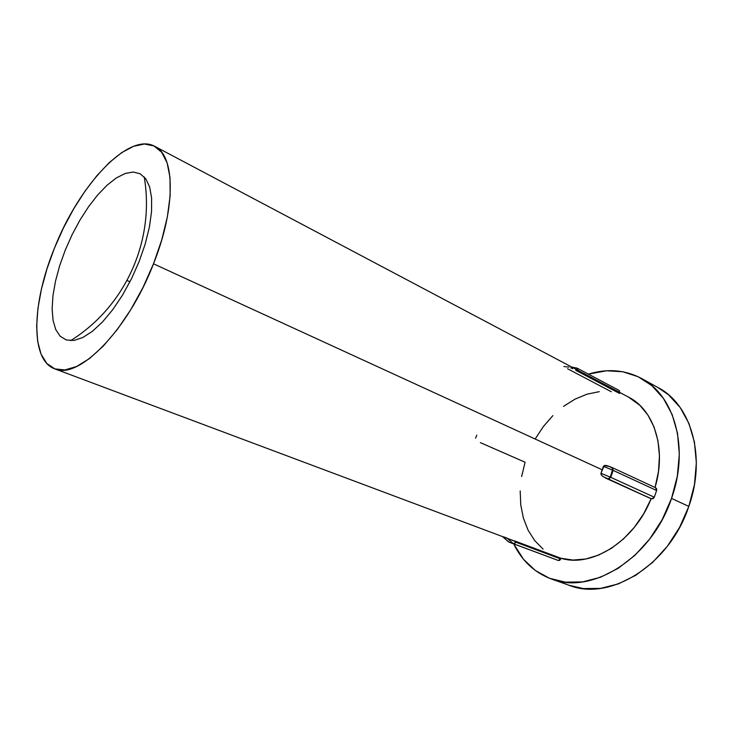 <?xml version="1.0" encoding="UTF-8"?>
<svg xmlns="http://www.w3.org/2000/svg" width="733" height="733" viewBox="0 0 733 733"><rect width="100%" height="100%" fill="white"/><g stroke="black" fill="none" stroke-linecap="round" stroke-linejoin="round"><path stroke-width="1.1" d="M553.672 558.766L508.702 541.944L558.39 560.516L560.974 558.271L560.727 558.977L516.114 542.283L513.751 543.904L516.114 542.283L513.375 543.675L507.144 538.233L513.375 543.675L509.078 542.163L558.39 560.516L553.672 558.766L558.39 560.516L559.728 560.314L560.727 558.977L504.698 537.408L560.974 558.271C591.797 567.919 634.43 541.32 651.106 498.724L602.746 476.395L601.069 474.553L600.959 473.271L602.398 469.89L153.499 263.807C127.927 330.501 78.184 380.372 54.654 368.809C29.971 360.013 31.895 302.967 54.361 248.34C78.871 185.531 128.367 131.683 154.718 146.316C175.086 155.469 176.177 207.292 153.499 263.807L602.398 469.89L604.239 465.519L609.664 466.545M127.047 280.482L129.961 281.774L127.047 280.482M671.52 498.413C651.82 558.152 591.494 595.453 551.198 578.914C534.494 572.592 521.988 560.919 513.686 543.886L523.499 559.27L535.301 570.466L549.411 578.245L565.381 582.158L582.625 581.892L600.464 577.274L618.13 568.359L634.824 555.412L649.759 538.938L662.192 519.642L671.52 498.413L688.818 506.402L671.52 498.413C689.652 448.147 674.387 395.252 641.375 378.384C624.965 369.799 607.3 368.378 588.388 374.123L606.53 370.779L622.812 371.759L638.141 376.725L651.866 385.659L663.383 398.349L672.097 414.429L677.521 433.304L679.317 454.222L677.31 476.267L671.52 498.413M551.198 578.914L569.11 585.282C609.517 601.83 669.513 565.28 688.818 506.402C706.621 456.861 691.109 404.488 658.032 387.555L641.632 378.53M657.822 387.445L668.56 394.821L680.123 407.456L688.91 423.417L694.435 442.109L696.35 462.789L694.472 484.559L688.818 506.402L679.628 527.311L667.332 546.305L652.526 562.495L635.932 575.194L618.34 583.917L600.547 588.388L583.312 588.572L568.973 585.236M508.702 541.944L502.581 536.611L508.445 541.806L513.751 543.904L516.114 542.283L514.465 540.844L560.974 558.271L572.986 560.058L585.685 559.013L598.641 555.092L611.386 548.348L623.453 538.984L634.366 527.302L643.711 513.714L651.106 498.724L653.204 498.614L654.285 497.194L656.631 490.505L656.649 488.783L655.769 487.83M655.604 487.775L656.631 490.505L654.285 497.194L610.717 477.32L613.173 470.394L656.631 490.505L613.173 470.394L612.403 467.681L613.173 470.394L612.715 470.201L610.268 477.128L600.959 473.271L603.415 466.325L612.715 470.201L612.321 467.645L606.603 465.519L604.963 465.391L603.415 466.325L613.173 470.394L610.717 477.32L608.097 479.116L605.641 478.108L651.106 498.724L608.097 479.116L651.701 498.898L654.285 497.194L610.268 477.128L608.097 479.116L610.268 477.128L609.297 478.667L608.097 479.116L602.746 476.395L601.481 475.176L600.959 473.271L610.268 477.128L612.898 468.479L609.077 466.289M154.718 146.316L628.584 397.13C654.138 409.829 666.755 448.843 655.036 487.491L658.472 471.566L659.453 455.743L657.941 440.707L654.047 427.018L647.963 415.125L639.955 405.395L628.438 397.057M577.21 368.195L571.74 367.05L577.21 368.195L577.833 370.275L577.21 368.195L619.174 390.46L619.834 392.503L619.101 390.423M599.282 391.66L587.069 394.162L575.038 399.137L563.53 406.366M552.874 415.602L543.355 426.56L535.209 438.911M480.362 442.64L525.085 462.221L521.639 476.569M520.183 490.936L520.76 504.927L523.408 518.13L528.081 530.161L534.705 540.615L543.116 549.127M572.574 367.49L576.523 367.957L577.787 370.247L576.523 367.957L572.565 367.48L576.66 367.984M569 367.105L563.86 366.518M575.707 370.293L619.513 393.438M567.553 368.726L611.322 391.761M570.714 367.819L572.555 368.69M476.789 435.145L475.552 438.16M502.398 536.547L509.069 542.163M503.8 536.913L506.668 537.967M612.174 467.599L609.728 466.573M153.499 263.807L142.99 287.464L130.731 309.72L117.307 329.52L103.38 345.994L89.609 358.464L76.589 366.509L64.852 369.963L54.828 368.873L46.839 363.495L41.085 354.213L37.685 341.532L36.65 326.038L37.942 308.336L41.442 289.059L46.985 268.855L54.361 248.34L63.35 228.155L73.676 208.887L85.019 191.13L97.068 175.471L109.446 162.451L121.751 152.574L133.571 146.298L144.456 143.998L153.967 145.94L161.645 152.244L167.115 162.863L170.019 177.533L170.138 195.775L167.362 216.858L161.746 239.893L153.499 263.807M139.114 261.571L145.189 244.071L149.385 227.166L151.548 211.599L151.621 198.029L149.651 186.97L151.621 198.029L151.548 211.599L149.385 227.166L145.189 244.071L139.114 261.571L131.436 278.861L139.114 261.571M140.241 173.813L133.287 172.035L125.233 173.455L133.287 172.035L140.241 173.813L145.785 178.815L149.651 186.97M107.146 185.137L97.782 194.831L88.629 206.605L79.989 220.047L72.118 234.679L65.283 250.045L59.694 265.648L55.543 280.977L52.978 295.527L52.125 308.813L53.051 320.321L52.125 308.813L52.978 295.527L55.543 280.977L59.694 265.648L65.283 250.045L72.118 234.679L79.989 220.047L88.629 206.605L97.782 194.831L107.146 185.137L116.4 177.899L125.233 173.455M66.346 339.984L73.923 340.451L82.701 337.574L92.349 331.362L102.492 321.97L112.69 309.738L122.484 295.161L131.436 278.861L122.484 295.161L112.69 309.738L102.492 321.97L92.349 331.362L82.701 337.574L73.923 340.451L66.346 339.984L60.234 336.282L55.763 329.621L53.051 320.321M504.707 537.408L54.663 368.818M612.403 467.681L655.824 487.857M70.57 340.662C125.535 306.504 155.121 240.525 144.218 176.9"/></g></svg>
